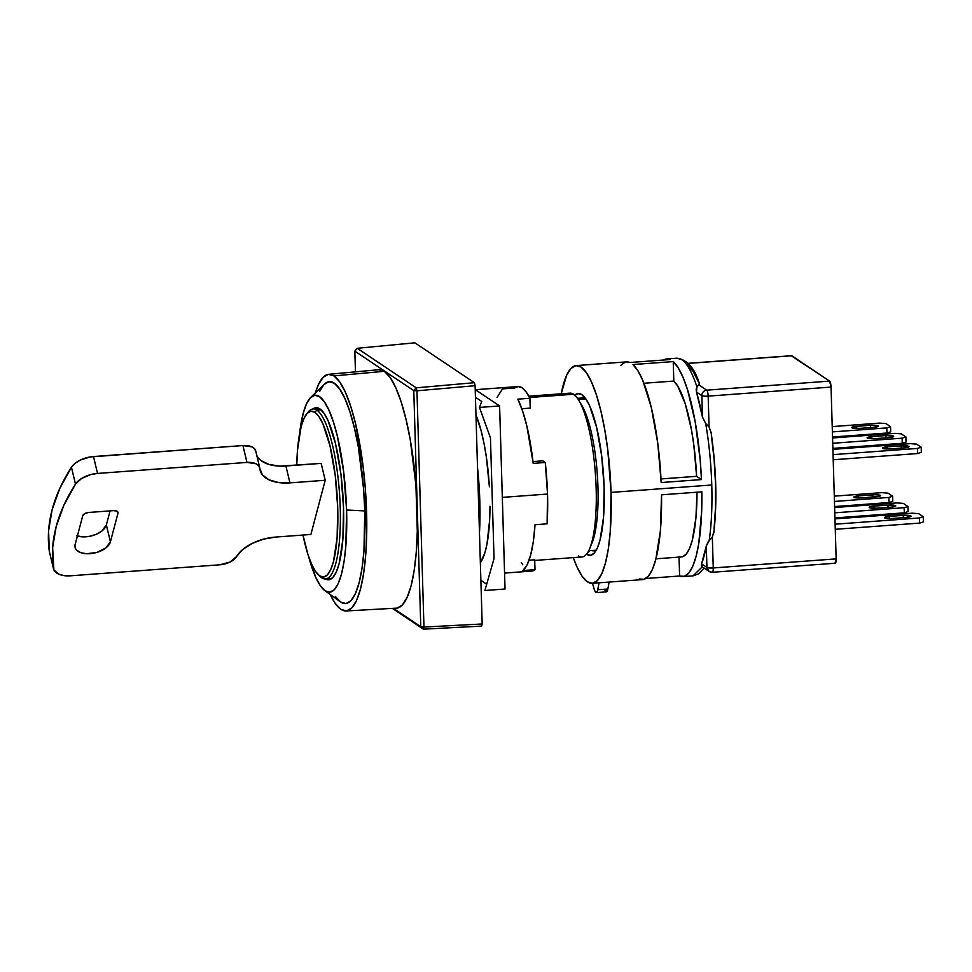 <?xml version="1.0" encoding="UTF-8"?>
<svg xmlns="http://www.w3.org/2000/svg" width="972" height="972" viewBox="0 0 972 972"><rect width="100%" height="100%" fill="white"/><g stroke="black" fill="none" stroke-linecap="round" stroke-linejoin="round"><path stroke-width="1.46" d="M324.855 578.632L328.937 579.774L332.776 577.599L336.203 572.216L339.107 563.809L342.873 539.351L343.529 507.943L340.953 474.385L335.534 443.767L328.111 420.755L323.992 413.258L319.812 408.86A86.289 20.436 85.8 0 0 316.082 407.681A86.289 20.436 85.8 0 0 312.911 408.957L315.73 407.718L319.812 408.86A86.289 20.436 85.8 0 1 343.201 499.936A86.289 20.436 85.8 0 1 328.755 579.786A86.289 20.436 85.8 0 1 325.438 578.984M319.557 391.461L323.98 384.523L328.925 381.729L334.198 383.199L339.593 388.873L344.902 398.532L349.92 411.812L354.464 428.202L358.352 447.059L363.613 489.244L364.767 510.944A111.233 26.341 -94.2 0 0 324.308 384.195L310.663 397.475A98.767 23.389 85.8 0 1 346.591 509.996L364.767 510.944L363.929 551.428L361.961 568.656L359.057 582.957L355.327 593.795L350.904 600.732L345.959 603.527L340.686 602.057L335.304 596.383M324.903 590.684A98.767 23.389 85.8 0 1 308.634 556.531L315.718 577.283L320.432 585.861L325.219 590.903L329.897 592.203L334.283 589.725L338.207 583.565L341.524 573.942L344.1 561.245L345.85 545.948L346.591 509.996A98.767 23.389 85.8 0 1 324.903 590.684L340.334 601.814A111.233 26.341 -94.2 0 0 364.767 510.944L346.591 509.996L343.638 471.578L337.454 436.537L333.408 421.994L328.949 410.196L324.235 401.618L319.448 396.588L314.77 395.276L310.384 397.755L306.459 403.927L303.143 413.537L299.57 433.634A98.767 23.389 85.8 0 1 310.663 397.475M307.468 413.051A85.244 20.193 85.8 0 1 313.045 408.945A85.244 20.193 85.8 0 1 316.823 410.099L321.015 409.795L316.823 410.099A85.244 20.193 -94.2 0 0 308.331 411.873L306.581 414.023A83.167 19.695 85.8 0 1 314.867 412.298L316.823 410.099L314.867 412.298L310.931 411.192L307.237 413.282L303.932 418.482L301.138 426.574L297.493 450.158L296.776 465.187A83.167 19.695 85.8 0 1 306.581 414.023M318.439 574.902A83.167 19.695 85.8 0 1 302.972 535.05L307.966 554.538L311.72 564.465L315.693 571.682L319.727 575.934A83.167 19.695 85.8 0 1 318.439 574.902L320.481 576.773A85.244 20.193 -94.2 0 0 321.805 577.83A85.244 20.193 85.8 0 1 319.448 575.74M378.655 369.725L384.317 371.304A119.556 28.31 -94.2 0 0 378.898 369.7L328.609 374.317A118.645 28.103 85.8 0 1 333.979 375.909L384.317 371.304L390.112 377.403L395.823 387.792L401.217 402.056L406.102 419.673L410.281 439.939L415.931 485.283L417.292 531.174L416.271 552.108L414.169 570.625L411.047 586.007L407.025 597.646L402.274 605.106L396.965 608.108M340.905 609.347A118.645 28.103 85.8 0 1 330.176 594.487L335.158 603.296L340.905 609.347L346.53 610.914L351.791 607.937L356.517 600.526L360.503 588.971L363.601 573.711L365.691 555.34L366.699 534.564L365.351 489.013L363.042 466.013L355.606 423.901L350.758 406.43L345.4 392.263L339.726 381.96L333.979 375.909A118.645 28.103 85.8 0 1 366.165 501.649A118.645 28.103 85.8 0 1 346.044 610.963A118.645 28.103 85.8 0 1 340.905 609.347M346.044 610.963L396.467 608.156A119.556 28.31 -94.2 0 0 416.745 498.004A119.556 28.31 -94.2 0 0 384.317 371.304L333.979 375.909L328.354 374.342L323.093 377.318L318.366 384.73L315.329 392.931A118.645 28.103 85.8 0 1 328.609 374.317M566.53 394.778A82.134 19.452 85.8 0 1 573.602 394.255L529.533 397.499L573.602 394.255A82.134 19.452 -94.2 0 0 569.957 393.15L528.829 396.175M578.316 399.553L585.909 398.994L578.316 399.553M580.235 402.955A76.411 18.091 85.8 0 1 597.245 473.486A76.411 18.091 85.8 0 1 590.757 545.754M534.734 560.443L582.034 556.956A82.134 19.452 -94.2 0 0 595.86 481.128A82.134 19.452 -94.2 0 0 573.602 394.255A82.134 19.452 85.8 0 1 578.717 400.209A82.134 19.452 85.8 0 1 595.399 473.619A82.134 19.452 85.8 0 1 589.652 548.694A82.134 19.452 85.8 0 1 578.389 555.85M589.652 548.694L591.899 543.336A76.411 18.091 -94.2 0 0 597.245 473.486A76.411 18.091 -94.2 0 0 581.73 405.178L578.717 400.209M479.463 532.802L479.828 501.139L477.531 467.69A103.955 24.616 -94.2 0 1 479.463 532.802M423.403 629.176L423.962 627.049L482.173 623.975L481.602 626.114L423.403 629.176L392.372 608.387L423.403 629.176L423.962 627.049L482.173 623.975L475.101 385.69L416.952 390.805L416.235 387.828L474.385 382.701L475.101 385.69L474.385 382.701L414.886 342.824L357.246 348.292L416.235 387.828L474.385 382.701L414.886 342.824L357.246 348.292L416.235 387.828L413.78 390.635L416.952 390.805L423.962 627.049L420.779 626.697L423.403 629.176L481.602 626.114L482.173 623.975L475.101 385.69L416.952 390.805L416.235 387.828L413.78 390.635L416.952 390.805L423.962 627.049L420.779 626.697L423.403 629.176M82.705 515.853A5.2 2.855 -13.5 0 1 88.537 512.475L84.746 513.617L82.705 515.853L75.148 544.454L75.427 548.39L76.581 550.091L80.676 552.643L86.605 553.748L96.957 552.4L105.887 547.929L110.407 541.854A18.189 10.012 -13.5 0 1 92.547 553.396A18.189 10.012 -13.5 0 1 75.087 547.394A18.189 10.012 -13.5 0 1 75.148 544.454L82.705 515.853M117.964 513.252L117.053 511.236L113.724 510.616A5.2 2.855 -13.5 0 1 117.989 512.414A5.2 2.855 -13.5 0 1 117.964 513.252L110.407 541.854L117.964 513.252M354.829 351.135L357.246 348.292L354.829 351.135L355.448 371.851L354.829 351.135L413.78 390.635L354.829 351.135M236.633 556.47A15.588 8.578 -13.5 0 1 219.915 564.793L70.47 575.801L219.915 564.793L230.012 562.047L236.633 556.47A36.389 20.023 -13.5 0 1 275.635 537.066L263.473 539.156L252.076 543.457L242.769 549.459L236.633 556.47M70.47 575.801A20.789 11.445 -13.5 0 1 53.436 568.596A20.789 11.445 -13.5 0 1 53.326 567.988L49.28 551.112A20.789 11.445 166.5 0 0 49.39 551.707L53.326 567.988A311.878 171.631 -13.5 0 1 75.488 484.117L71.442 467.24A311.878 171.631 166.5 0 0 49.28 551.112L48.6 530.736L52.111 509.778L59.754 488.515L71.442 467.24L75.488 484.117A20.789 11.445 -13.5 0 1 97.528 473.437L93.482 456.548A20.789 11.445 166.5 0 0 71.442 467.24L75.038 463.352L80.311 460.06L90.092 456.962L242.927 445.541L246.961 462.417L97.528 473.437L93.482 456.548L242.927 445.541L246.961 462.417A15.588 8.578 -13.5 0 1 259.743 467.824A15.588 8.578 -13.5 0 1 259.864 468.553L262.464 474.919L268.904 479.767L278.442 482.525L289.948 482.877A36.389 20.023 -13.5 0 1 260.132 470.266A36.389 20.023 -13.5 0 1 259.864 468.553L258.746 465.831L255.988 463.753L246.961 462.417L97.528 473.437L90.736 474.579L81.539 478.491L75.488 484.117L63.8 505.404L56.145 526.666L52.646 547.625L53.873 569.823L58.672 574.124L64.043 575.618L70.47 575.801M259.743 467.824L255.709 450.935A15.588 8.578 166.5 0 0 242.927 445.541L251.942 446.865L254.7 448.943L255.818 451.676M256.754 455.346A36.389 20.023 166.5 0 0 285.914 465.989L289.948 482.877L285.914 465.989L321.161 463.389L325.207 480.277L289.948 482.877L325.207 480.277L310.882 534.466L275.635 537.066L310.882 534.466L325.207 480.277L321.161 463.389L279.985 466.123L269.305 464.543L261.201 460.692L258.43 458.043M77.383 536.009A18.189 10.012 166.5 0 0 95.062 534.782A18.189 10.012 166.5 0 0 106.361 524.977L110.407 541.854L106.361 524.977L110.091 510.883L106.361 524.977L101.853 531.052L96.216 534.308L89.448 536.35L82.571 536.86L76.63 535.754M113.724 510.616L88.537 512.475L113.724 510.616M393.368 608.326L420.779 626.697L413.78 390.635L420.779 626.697L393.368 608.326M319.727 575.934L323.664 577.028L327.357 574.938L330.662 569.75L333.457 561.646L337.102 538.075L337.721 507.809L335.243 475.454L330.03 445.941L322.874 423.768L318.901 416.538L314.867 412.298A83.167 19.695 85.8 0 1 337.721 507.809A83.167 19.695 85.8 0 1 319.727 575.934M321.805 577.83A85.244 20.193 -94.2 0 0 340.249 508.004A85.244 20.193 -94.2 0 0 316.823 410.099A85.244 20.193 85.8 0 1 339.933 500.264A85.244 20.193 85.8 0 1 325.571 578.984A85.244 20.193 85.8 0 1 321.805 577.83M851.982 427.802A6.233 1.106 178.3 0 1 851.788 427.534A6.233 1.106 178.3 0 1 856.49 426.331L856.551 428.47L856.49 426.331L852.663 426.939L851.982 427.802L859.552 428.385A6.233 1.106 178.3 0 1 851.982 427.802M882.625 448.335A6.233 1.106 178.3 0 1 882.43 448.08A6.233 1.106 178.3 0 1 887.132 446.865L887.193 449.003L887.132 446.865L882.625 448.335L890.194 448.918A6.233 1.106 178.3 0 1 882.625 448.335M867.303 438.068A6.233 1.106 178.3 0 1 867.109 437.813A6.233 1.106 178.3 0 1 871.811 436.598L871.872 438.737L871.811 436.598L867.303 438.068L874.873 438.651A6.233 1.106 178.3 0 1 867.303 438.068M704.08 568.049L698.771 573.808L692.987 575.886L702.258 566.834L701.577 563.869A109.156 25.855 -94.2 0 0 706.304 545.985L709.171 540.675C711.504 524.746 712.367 506.181 711.771 485.004C711.115 463.766 709.086 443.268 705.696 423.513L702.477 417.122A109.156 25.855 -94.2 0 0 696.487 392.044L696.912 386.832C692.113 372.385 687.07 363.321 681.773 359.64L676.937 358.17L666.865 358.911A109.156 25.855 85.8 0 1 670.17 359.531L629.88 362.495A109.156 25.855 -94.2 0 0 626.576 361.876L576.214 365.581A109.156 25.855 85.8 0 1 611.048 492.415L711.771 485.004L611.048 492.415L607.779 449.951L604.754 429.733L600.939 411.217L596.48 395.142L591.547 382.118L586.335 372.628L581.037 367.064L575.874 365.618L571.026 368.364L566.688 375.18L561.208 393.794A109.156 25.855 85.8 0 1 576.214 365.581M663.682 360.005A109.156 25.855 85.8 0 1 666.865 358.911M673.232 361.584A109.156 25.855 85.8 0 1 701.468 479.573L661.179 482.537A109.156 25.855 -94.2 0 0 632.942 364.549L673.232 361.584L632.942 364.549L637.851 370.672L642.65 380.088L651.301 407.511L657.765 443.22L661.179 482.537L701.468 479.573L700.18 459.78L695.162 421.641L687.471 389.541L682.939 377.124L678.14 367.695L673.232 361.584L673.815 381.06L643.938 383.26L673.815 381.06L673.232 361.584M591.766 550.504A76.934 18.225 -94.2 0 0 596.395 549.933A76.934 18.225 85.8 0 1 593.916 550.869A76.934 18.225 85.8 0 1 591.766 550.504M586.602 554.222L589.773 550.662L586.602 554.222A81.089 19.209 85.8 0 1 586.541 554.186L586.602 554.222A81.089 19.209 85.8 0 0 594.682 552.533A81.089 19.209 85.8 0 0 603.381 473.036A81.089 19.209 85.8 0 0 583.115 395.677A81.089 19.209 85.8 0 0 581.864 394.681L585.788 398.812L589.664 405.859L596.638 427.486L601.729 456.257L604.147 487.798L603.539 517.311L599.991 540.298L597.27 548.196L594.038 553.262L590.441 555.291L586.602 554.222M580.539 398.107A76.934 18.225 85.8 0 1 582.605 397.427A76.934 18.225 85.8 0 1 585.193 397.998A76.934 18.225 -94.2 0 0 580.539 398.107M597.78 589.737L607.865 588.996L609.104 582.07L607.865 588.996L597.78 589.737A10.4 2.466 85.8 0 1 596.322 592.616A10.4 2.466 85.8 0 1 594.269 589.409L592.458 583.297L594.73 590.733L596.225 592.616L597.488 591L599.031 582.811L597.78 589.737M596.322 592.616L606.394 591.875A10.4 2.466 -94.2 0 0 607.865 588.996L606.297 591.875L604.803 589.992M696.608 476.316A89.4 21.177 -94.2 0 0 673.815 381.06L677.763 386.139L685.26 403.89L691.444 429.733L693.789 444.69L696.608 476.316L701.468 479.573L696.608 476.316L661.009 478.941L696.608 476.316M655.954 558.815L681.457 556.932A89.4 21.177 -94.2 0 0 696.997 492.209L695.952 517.639L692.258 540.371L689.549 548.427L686.366 553.906L682.818 556.64L679.027 556.531M574.829 395.24A81.089 19.209 85.8 0 1 581.864 394.681L578.024 393.599L574.416 395.64M665.431 359.178L670.17 359.531L629.88 362.495L626.49 361.876M625.142 362.155L620.719 365.387M701.833 491.844L661.543 494.821L701.833 491.844A109.156 25.855 85.8 0 1 682.903 576.627A109.156 25.855 85.8 0 1 679.598 576.007L645.797 578.498L679.598 576.007L684.337 576.36L688.759 573.115L692.72 566.397L696.098 556.409L698.771 543.494L701.687 510.677L701.833 491.844M639.309 578.972L644.047 579.324L648.47 576.08L652.431 569.361L655.808 559.374L660.365 531.052L661.543 494.821A109.156 25.855 -94.2 0 1 642.614 579.604L592.252 583.309A109.156 25.855 85.8 0 1 573.286 557.6L576.918 566.785L582.119 576.262L587.416 581.839L592.592 583.273L597.44 580.539L601.777 573.723L605.447 563.092L608.29 549.046L610.222 532.146L611.048 492.415A109.156 25.855 85.8 0 1 592.252 583.309M679.039 557.114L679.598 576.007L679.039 557.114M681.773 359.64C687.07 363.321 692.113 372.385 696.912 386.832L699.378 383.806M713.97 531.806C717.215 501.491 716.267 468.395 711.103 432.552L709.074 427.012L708.163 396.126L831.048 387.075A5.2 1.227 -94.2 0 0 829.614 381.109L706.729 390.161A5.2 1.227 85.8 0 1 708.163 396.126A5.2 0.923 178.3 0 1 701.845 395.64A5.2 4.969 -56.2 0 1 706.729 390.161L699.014 384.985L697.434 386.176L696.146 389.322L696.487 392.044L701.845 395.64A5.2 4.969 -56.2 0 1 706.729 390.161A5.2 1.227 85.8 0 1 708.163 396.126A5.2 0.923 178.3 0 1 701.845 395.64L702.477 417.122L696.487 392.044L701.845 395.64L702.477 417.122L705.696 423.513C709.086 443.268 711.115 463.766 711.771 485.004C712.367 506.181 711.504 524.746 709.171 540.675L712.342 537.066L714.068 530.712L712.342 537.066L708.066 541.951L706.304 545.985L706.948 567.466L701.577 563.869L706.304 545.985L706.948 567.466L713.254 567.952C713.339 570.71 712.962 572.131 712.136 572.204L709.086 571.402L706.948 567.466A5.2 0.923 -1.7 0 0 713.254 567.952L712.342 537.066L713.254 567.952A5.2 1.227 85.8 0 1 712.367 572.277A5.2 1.227 85.8 0 1 712.136 572.204A5.2 4.969 -56.2 0 1 706.948 567.466L701.577 563.869L701.371 565.51L702.805 567.101M686.961 364.378L693.036 371.255L699.597 384.195L699.014 384.985L706.729 390.161L829.614 381.109L831.048 387.075L836.151 558.888L713.254 567.952L836.151 558.888L835.021 563.153A5.2 1.227 -94.2 0 0 835.252 563.225A5.2 1.227 -94.2 0 0 836.151 558.888L831.048 387.075L708.163 396.126L709.074 427.012L705.696 423.513L709.074 427.012L711.127 432.734M791.354 355.837L829.614 381.109L791.828 355.776L688.261 363.407L791.828 355.776A5.2 1.227 -94.2 0 0 791.597 355.703L688.188 363.321M714.104 528.513L715.526 507.275L715.526 483.777L714.104 459.306L711.334 435.262M702.258 566.834L709.086 571.402L712.367 572.277L835.252 563.225M903.328 503.399L897.022 502.913L834.62 507.518L897.022 502.913L903.328 503.399L907.921 506.485L903.328 503.399M908.079 511.6L907.921 506.485L908.079 511.6L904.325 512.827L904.167 507.712L907.921 506.485L904.167 507.712L904.325 512.827L834.936 517.93L904.325 512.827L908.079 511.6M834.778 512.827L904.167 507.712L834.778 512.827M887.983 505.1L873.877 506.145L873.937 508.283L873.877 506.145L870.049 506.752L869.235 507.19L870.414 507.967L876.938 508.198A6.233 1.106 178.3 0 1 869.175 507.36A6.233 1.106 178.3 0 1 873.877 506.145L887.983 505.1A6.233 1.106 178.3 0 1 895.747 505.95A6.233 1.106 178.3 0 1 891.045 507.153L894.872 506.546L895.552 505.683L887.983 505.1L888.043 507.372L887.983 505.1M876.938 508.198L891.045 507.153L876.938 508.198M901.263 433.852L894.957 433.366L832.554 437.971L894.957 433.366L901.263 433.852L905.868 436.938L901.263 433.852M906.013 442.053L905.868 436.938L906.013 442.053L902.259 443.281L902.101 438.165L905.868 436.938L902.101 438.165L902.259 443.281L832.87 448.396L902.259 443.281L906.013 442.053M832.712 443.281L902.101 438.165L832.712 443.281M885.917 435.553L871.811 436.598L885.917 435.553A6.233 1.106 178.3 0 1 893.681 436.404A6.233 1.106 178.3 0 1 888.979 437.607L892.806 436.999L893.487 436.136L885.917 435.553L885.978 437.837L885.917 435.553M874.873 438.651L888.979 437.607L874.873 438.651M916.584 444.131L910.278 443.645L832.895 449.343L910.278 443.645L916.584 444.131L921.189 447.205L916.584 444.131M921.335 452.32L921.189 447.205L921.335 452.32L917.58 453.547L917.422 448.432L921.189 447.205L917.422 448.432L917.58 453.547L833.211 459.768L917.58 453.547L921.335 452.32M833.053 454.653L917.422 448.432L833.053 454.653M901.238 445.832L887.132 446.865L901.238 445.832A6.233 1.106 178.3 0 1 909.002 446.67A6.233 1.106 178.3 0 1 904.3 447.885L908.808 446.403L901.238 445.832L901.299 448.104L901.238 445.832M890.194 448.918L904.3 447.885L890.194 448.918M918.649 513.666L912.344 513.192L834.96 518.89L912.344 513.192L918.649 513.666L923.254 516.752L918.649 513.666M923.4 521.867L923.254 516.752L923.4 521.867L919.646 523.094L919.488 517.979L923.254 516.752L919.488 517.979L919.646 523.094L835.264 529.303L919.646 523.094L923.4 521.867M835.118 524.2L919.488 517.979L835.118 524.2M903.304 515.367L889.198 516.411L889.259 518.55L889.198 516.411L885.371 517.031L884.556 517.456L885.735 518.246L892.26 518.465A6.233 1.106 178.3 0 1 884.496 517.626A6.233 1.106 178.3 0 1 889.198 516.411L903.304 515.367A6.233 1.106 178.3 0 1 911.068 516.217A6.233 1.106 178.3 0 1 906.366 517.432L910.873 515.95L903.304 515.367L903.365 517.651L903.304 515.367M892.26 518.465L906.366 517.432L892.26 518.465M885.942 423.585L879.636 423.099L832.226 426.599L879.636 423.099L885.942 423.585L890.546 426.672L885.942 423.585M890.692 431.787L890.546 426.672L890.692 431.787L886.938 433.014L886.78 427.899L890.546 426.672L886.78 427.899L886.938 433.014L832.53 437.011L886.938 433.014L890.692 431.787M832.372 431.908L886.78 427.899L832.372 431.908M870.596 425.286L856.49 426.331L870.596 425.286A6.233 1.106 178.3 0 1 878.36 426.125A6.233 1.106 178.3 0 1 873.658 427.34L877.485 426.732L878.166 425.87L870.596 425.286L870.657 427.558L870.596 425.286M859.552 428.385L873.658 427.34L859.552 428.385M713.995 531.648L713.812 532.887M881.701 492.646L888.007 493.132L892.6 496.218L888.845 497.445L834.438 501.443L888.845 497.445L892.6 496.218L888.007 493.132L881.701 492.646L834.28 496.145L881.701 492.646M858.555 495.878L854.728 496.485L854.048 497.348L861.617 497.931L879.551 496.267L880.365 495.842L879.186 495.052L875.092 494.736L858.555 495.878L858.616 498.016L858.555 495.878L872.662 494.833A6.233 1.106 178.3 0 1 880.425 495.671A6.233 1.106 178.3 0 1 875.723 496.886L861.617 497.931A6.233 1.106 178.3 0 1 853.853 497.081A6.233 1.106 178.3 0 1 858.555 495.878M892.758 501.333L892.6 496.218L892.758 501.333L888.991 502.548L888.845 497.445L888.991 502.548L834.596 506.558L888.991 502.548L892.758 501.333M872.722 497.105L872.662 494.833L872.722 497.105M489.973 506.218A83.167 19.695 85.8 0 1 480.35 562.691L484.773 553.19L486.984 544.077L489.633 520.202L489.973 506.218M475.964 414.862A83.167 19.695 85.8 0 1 489.39 486.79L486.377 457.119L483.995 443.305L481.14 430.803L475.964 414.862M504.565 573.091L531.599 571.099A92.522 21.919 -94.2 0 0 535.001 569.653L522.912 570.552A92.522 21.919 -94.2 0 0 535.025 524.734L547.102 523.847A92.522 21.919 -94.2 0 0 547.528 494.055L502.317 497.385L547.528 494.055A92.522 21.919 -94.2 0 0 545.28 462.49L533.203 463.377A92.522 21.919 -94.2 0 0 517.833 399.152L529.922 398.265L530.214 408.118L521.818 408.726L530.214 408.118L529.922 398.265A92.522 21.919 -94.2 0 0 518.003 386.552L475.357 389.699M531.344 571.111L535.001 569.653L522.912 570.552L527.152 564.768L530.688 554.854L533.361 541.295L535.025 524.734L547.102 523.847L547.528 494.055L545.28 462.49L542.826 460.837L532.984 461.566L542.826 460.837L545.28 462.49L533.203 463.377L526.873 426.125L522.596 410.974L517.833 399.152L529.922 398.265L526.022 391.752L522.098 387.804L518.246 386.54L514.601 387.998L502.512 388.885L497.02 397.475M534.709 559.811L529.047 560.224L534.709 559.811L535.001 569.653L534.709 559.811M505.039 589.02L499.608 405.944L475.211 389.602L499.608 405.944L479.463 407.438L490.459 437.898L494.043 558.56L484.894 590.502L505.039 589.02L499.608 405.944L479.463 407.438L490.459 437.898L494.043 558.56L484.894 590.502L505.039 589.02M481.748 401.472L479.463 407.438L481.748 401.472L475.442 397.244L481.748 401.472M486.693 584.221L480.873 580.308L486.693 584.221M521.332 562.472L522.742 564.732M319.229 408.495L313.045 408.945M577.49 398.326L584.755 397.791M588.716 550.735L595.982 550.201M53.436 568.596L49.39 551.707M331.756 578.522L325.571 578.984M692.975 575.886L682.903 576.627M699.573 384.11C694.749 368.254 687.204 359.604 676.937 358.17"/></g></svg>
